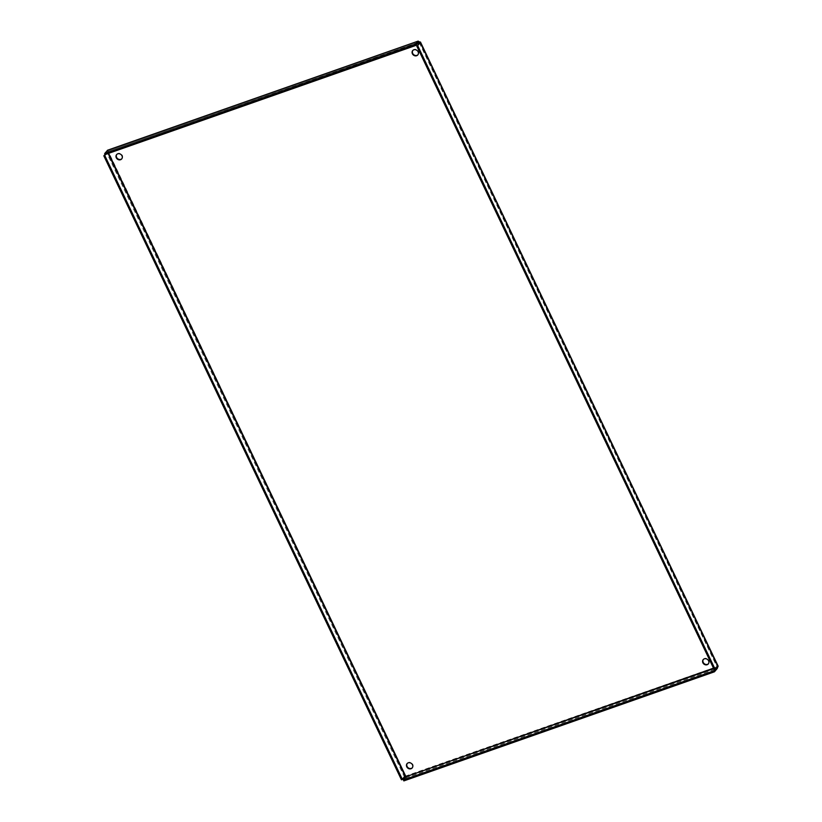 <?xml version="1.0" encoding="UTF-8"?>
<svg xmlns="http://www.w3.org/2000/svg" width="822" height="822" viewBox="0 0 822 822"><rect width="100%" height="100%" fill="white"/><g stroke="black" fill="none" stroke-linecap="round" stroke-linejoin="round"><path stroke-width="0.62" stroke-dasharray="4.11 3.08" d="M412.346 767.748A3.339 2.928 -139.7 0 0 411.863 763.155A3.339 2.928 -139.7 0 0 407.26 763.443M121.851 158.728A3.339 2.928 -139.7 0 0 121.379 154.135A3.339 2.928 -139.7 0 0 116.775 154.423M708.451 663.734A3.339 2.928 -139.7 0 0 707.978 659.141A3.339 2.928 -139.7 0 0 703.375 659.429M417.966 54.714A3.339 2.928 -139.7 0 0 417.494 50.121A3.339 2.928 -139.7 0 0 412.88 50.409M418.131 42.6L108.155 151.197L105.041 154.402M401.444 779.801L404.219 776.523L406.119 775.896L406.633 777.622L403.869 780.9M108.165 153.498L107.805 151.608L105.75 154.341M405.164 776.184L404.219 776.523L106.603 152.553L107.548 152.224M405.77 776.307L108.155 151.197L419.446 41.85L717.421 666.55L718.048 666.282L406.119 775.896M108.627 153.334L107.425 150.313L108.155 151.197M418.48 42.189L107.888 151.289L105.124 154.567M713.517 668.204L717.092 666.621L714.328 669.889M717.113 666.909L717.678 666.416M419.354 42.795L717.072 666.961L714.955 669.673M713.712 668.615L716.835 667.711M406.171 776.646L406.633 777.622L717.226 668.533M419.477 42.652L717.092 666.621M405.431 776.245L404.588 776.389M107.867 151.289L418.562 42.148M419.446 42.497L717.164 666.673"/><path stroke-width="1.23" d="M407.26 763.443A3.339 2.928 -139.7 0 0 412.346 767.748M406.777 766.803A3.339 2.928 40.3 0 1 411.524 763.566A3.339 2.928 40.3 0 1 412.182 767.954A3.339 2.928 40.3 0 1 406.777 766.803M116.775 154.423A3.339 2.928 -139.7 0 0 121.851 158.728M116.292 157.783A3.339 2.928 40.3 0 1 121.029 154.546A3.339 2.928 40.3 0 1 121.687 158.944A3.339 2.928 40.3 0 1 116.292 157.783M703.375 659.429A3.339 2.928 -139.7 0 0 708.451 663.734M702.892 662.789A3.339 2.928 40.3 0 1 707.629 659.552A3.339 2.928 40.3 0 1 708.287 663.95A3.339 2.928 40.3 0 1 702.892 662.789M412.88 50.409A3.339 2.928 -139.7 0 0 417.966 54.714M412.397 53.769A3.339 2.928 40.3 0 1 417.144 50.532A3.339 2.928 40.3 0 1 417.802 54.93A3.339 2.928 40.3 0 1 412.397 53.769M105.75 154.341L104.774 155.492L402.4 779.462L401.444 779.801L103.829 155.831L105.041 154.402M108.627 153.334L405.77 776.307L402.4 779.462M713.517 668.204L406.171 776.646L405.164 776.184L108.165 153.498M104.774 155.492L103.829 155.831M419.354 42.795L419.446 41.85L418.008 41.213L415.233 44.491L104.651 153.58L107.6 150.251M107.497 150.241L418.193 41.1L107.425 150.313M418.008 41.213L419.107 42.261L415.706 45.467L105.124 154.567L104.651 153.58M415.706 45.467L415.233 44.491M713.712 668.615L406.171 776.646L403.397 779.924L713.979 670.824L714.452 671.8L717.226 668.533L718.048 666.282L715.274 669.56L417.658 45.59L420.432 42.312L419.446 41.85L420.432 42.312L417.658 45.59M717.421 666.55L718.048 666.282L420.432 42.312M715.274 669.56L714.328 669.889L416.703 45.929M419.107 42.261L418.131 42.6M714.955 669.673L713.979 670.824M716.835 667.711L717.226 668.533M403.397 779.924L403.869 780.9L714.452 671.8M405.431 776.245L404.588 776.389M420.453 42.014L718.171 666.2"/></g></svg>
